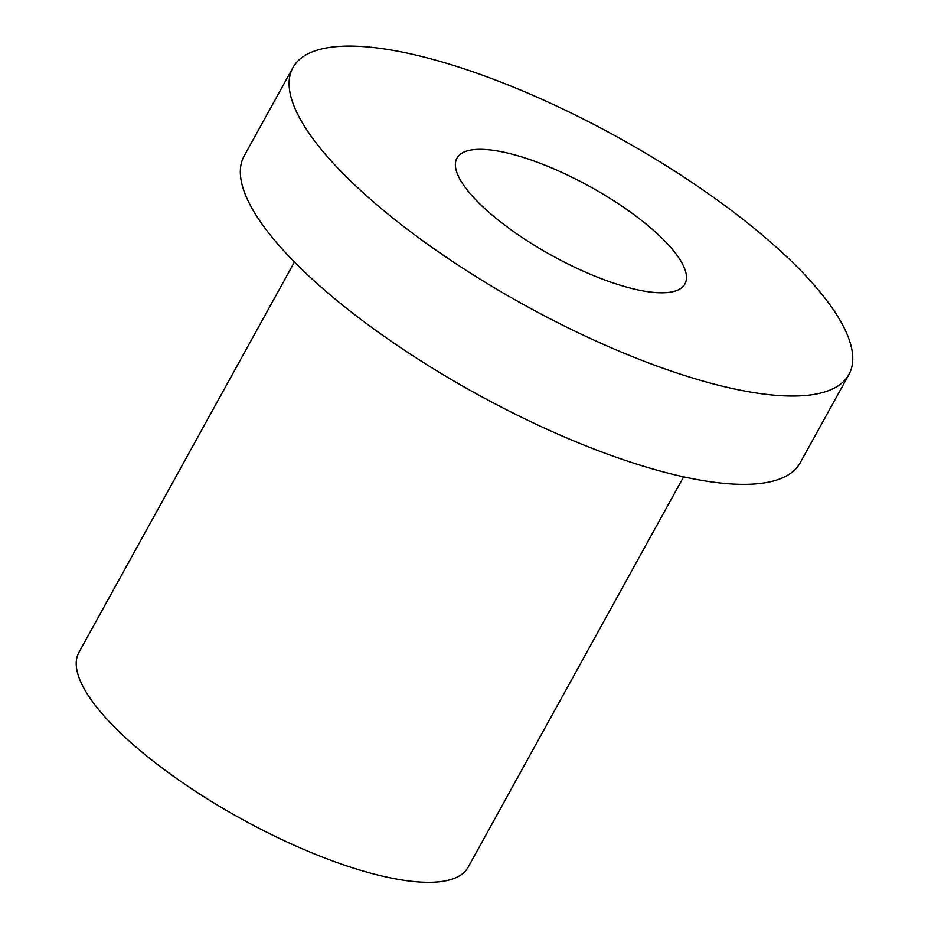 <?xml version="1.0" encoding="UTF-8"?>
<svg xmlns="http://www.w3.org/2000/svg" width="928" height="928" viewBox="0 0 928 928"><rect width="100%" height="100%" fill="white"/><g stroke="black" fill="none" stroke-linecap="round" stroke-linejoin="round"><path stroke-width="1.39" d="M292.935 67.605L244.18 155.927A317.527 96.013 28.9 0 0 475.762 393.437A317.527 96.013 28.9 0 0 800.156 462.84L848.911 374.518A317.527 96.013 28.9 0 0 491.712 78.602A317.527 96.013 28.9 0 0 292.935 67.605A317.527 96.013 28.9 0 0 524.529 305.115A317.527 96.013 28.9 0 0 848.911 374.518M538.449 162.655A130.187 39.359 28.9 0 0 456.947 158.143A130.187 39.359 28.9 0 0 551.905 255.525A130.187 39.359 28.9 0 0 684.899 283.98A130.187 39.359 28.9 0 0 538.449 162.655M683.623 476.83L468.095 867.262A222.268 67.21 -151.1 0 1 241.025 818.682A222.268 67.21 -151.1 0 1 78.915 652.419L294.443 261.998"/></g></svg>
